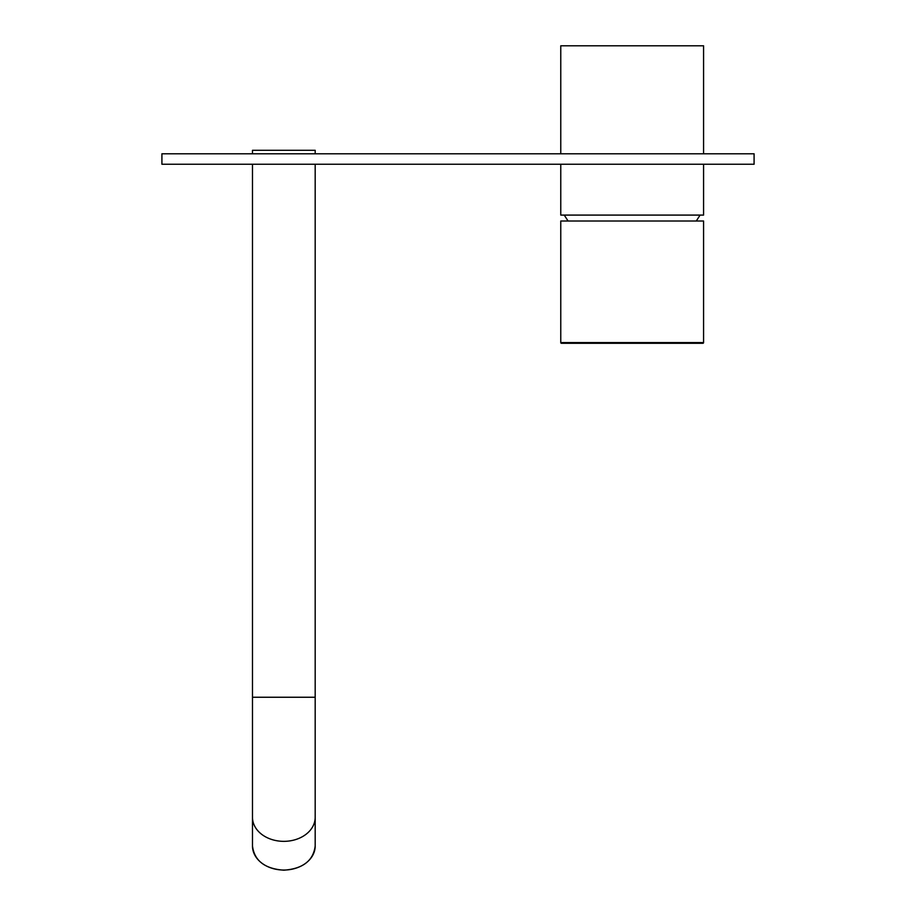 <?xml version="1.0" encoding="UTF-8"?>
<svg xmlns="http://www.w3.org/2000/svg" width="916" height="916" viewBox="0 0 916 916"><rect width="100%" height="100%" fill="white"/><g stroke="black" fill="none" stroke-linecap="round" stroke-linejoin="round"><path stroke-width="1.37" d="M703.58 153.785L703.58 45.8L560.764 45.8L560.764 153.785M703.58 164.239L703.58 215.088L560.764 215.088L560.764 164.239M561.451 343.282L560.764 342.584L560.764 221.008L703.58 221.008L703.58 342.584A0.698 0.698 90 0 1 702.881 343.282L561.451 343.282A0.698 0.698 -90 0 1 560.764 342.584L703.58 342.584L702.881 343.282M315.184 153.785L315.184 150.304L252.484 150.304L252.484 153.785M252.484 164.239L252.484 846.018A31.35 24.011 0 0 0 283.834 870.04A31.35 24.011 0 0 0 315.184 846.018C313.306 860.731 302.853 868.792 283.834 870.2C264.816 868.792 254.362 860.731 252.484 846.018M315.184 164.239L315.184 697.248L252.484 697.248M161.914 153.785L161.914 164.239L754.086 164.239L754.086 153.785L161.914 153.785M315.184 697.248L315.184 817.324A31.35 24.011 180 0 1 283.834 841.346A31.35 24.011 180 0 1 252.484 817.324M564.245 215.088L568.057 221.008M696.274 221.008L700.099 215.088M315.184 817.324L315.184 846.018"/></g></svg>
